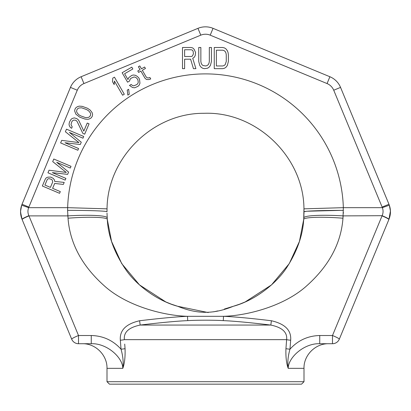 <?xml version="1.0" encoding="UTF-8"?>
<svg xmlns="http://www.w3.org/2000/svg" width="411" height="411" viewBox="0 0 411 411"><rect width="100%" height="100%" fill="white"/><g stroke="black" fill="none" stroke-linecap="round" stroke-linejoin="round"><path stroke-width="0.62" d="M22.132 219.536L71.684 339.157L22.132 219.536A7.388 0.76 -22.5 0 1 28.96 215.888L28.873 215.698C27.707 213.042 27.629 210.365 28.647 207.668C27.629 210.365 27.707 213.042 28.873 215.698A7.388 0.745 -22.5 0 0 22.045 219.33C20.18 214.655 20.057 209.944 21.685 205.192L20.555 211.259M124.713 344.089L125.057 348.641C125.324 357.051 124.574 363.617 122.807 368.343C122.694 357.236 106.588 343.062 91.257 343.719C79.487 343.719 79.487 343.719 91.257 343.719L78.506 343.719A7.388 7.388 0 0 1 71.684 339.157A7.388 0.76 -22.5 0 1 78.506 335.51L28.96 215.888L67.861 215.888L67.764 214.691M390.44 211.141L389.315 205.192C390.943 209.944 390.82 214.655 388.955 219.33L339.316 339.157A7.388 7.388 0 0 1 332.494 343.719L319.743 343.719L319.743 335.51C307.896 335.823 297.97 340.38 289.966 349.191A4.927 0.545 4.5 0 1 285.943 348.641L286.611 339.656C287.479 332.288 282.213 327.423 270.818 325.065C250.094 322.568 234.244 321.094 223.281 320.631C214.198 320.046 196.946 320.035 187.719 320.631C176.72 321.094 160.876 322.573 140.182 325.065C128.787 327.423 123.521 332.288 124.389 339.656L286.611 339.656A4.927 0.545 4.4 0 0 290.669 340.205C291.476 330.382 285.054 323.894 271.404 320.75C250.587 318.253 234.624 316.773 223.517 316.316L223.281 320.631M319.743 343.719L319.743 343.719C304.412 343.062 288.306 357.231 288.193 368.343C287.376 362.682 287.962 356.296 289.966 349.191L290.669 340.205M288.034 367.83L288.193 368.333C286.416 363.581 285.666 357.015 285.943 348.641M67.615 211.614L67.661 207.668A137.901 137.901 0 0 1 205.5 73.893A137.901 137.901 0 0 1 343.339 207.668L342.974 218.21C341.058 243.8 328.574 266.682 305.537 286.857C282.984 306.442 247.062 315.648 223.517 316.316L187.483 316.316C176.345 316.778 160.382 318.258 139.596 320.75C125.946 323.894 119.524 330.382 120.331 340.205L121.034 349.191C123.038 356.332 123.629 362.718 122.807 368.343L106.999 368.343L106.999 381.701L304.001 381.701L301.535 384.162L109.465 384.162L106.999 381.701M288.193 368.343L304.001 368.343L304.001 381.701M286.277 344.228L286.102 346.524M125.088 349.134L124.903 346.622M67.604 209.702L67.64 208.259M20.55 212.117L22.045 219.33C20.18 214.665 20.057 209.954 21.685 205.192L28.647 207.668A12.315 12.315 0 0 1 28.873 207.077L77.273 90.225A12.315 12.315 0 0 1 83.936 83.561L200.789 35.161A12.315 12.315 0 0 1 210.211 35.161L327.064 83.561A12.315 12.315 0 0 1 333.727 90.225L382.127 207.077A12.315 12.315 0 0 1 382.353 207.668C383.371 210.36 383.293 213.042 382.127 215.698L343.139 215.888A39.399 4.377 -176.5 0 0 303.811 217.851L303.698 219.51C302.815 235.056 297.364 250.756 287.335 266.611C277.266 282.85 255.359 300.374 233.35 306.272C213.437 314.348 197.439 314.297 177.65 306.272C157.197 300.785 136.169 284.915 125.828 269.708C114.361 252.868 108.185 236.135 107.302 219.51L107.117 216.582M28.873 207.077L22.045 204.252A19.702 19.702 0 0 0 21.685 205.192A19.702 19.702 0 0 1 22.045 204.252L70.451 87.399A19.702 19.702 0 0 1 81.111 76.739L197.963 28.338A19.702 19.702 0 0 1 213.037 28.338L329.889 76.739A19.702 19.702 0 0 1 340.549 87.399L388.955 204.252A19.702 19.702 0 0 1 389.315 205.192L382.353 207.668L343.339 207.668L303.955 208.845L303.698 219.51L299.434 241.432L289.246 263.636L271.517 284.89L245.156 301.951L239.762 304.135L245.156 301.951M319.743 335.51L332.494 335.51A7.388 0.76 22.5 0 1 339.316 339.157A7.388 7.388 0 0 1 332.494 343.719L332.494 335.51L382.04 215.888A7.388 0.76 -157.5 0 1 388.868 219.536L388.955 219.33A7.388 0.745 -157.5 0 0 382.127 215.698M333.727 90.225L340.549 87.399L388.955 204.252A19.702 19.702 0 0 1 389.315 205.192C390.938 209.954 390.82 214.665 388.955 219.33L390.06 215.713M390.075 215.636L390.45 212.102M187.719 320.631L187.483 316.316C163.948 315.648 128.011 306.442 105.463 286.857C82.421 266.682 69.942 243.8 68.026 218.21L67.599 210.355C88.653 210.334 107.543 211.023 106.999 211.788L107.045 208.845C107.348 157.819 152.959 112.866 203.984 113.302C256.074 111.191 303.708 156.714 303.955 208.845L303.991 210.432M125.057 348.641A4.927 0.545 175.5 0 1 121.034 349.191C113.03 340.38 103.104 335.823 91.257 335.51L78.506 335.51L78.506 343.719A7.388 7.388 0 0 1 71.684 339.157A7.388 7.388 0 0 0 78.506 343.719M271.404 320.75L270.818 325.065L140.182 325.065L139.596 320.75M120.331 340.205A4.927 0.545 175.6 0 0 124.389 339.656M208.228 312.565L177.65 306.272L171.238 304.135L165.849 301.957L139.483 284.89L121.748 263.636L111.566 241.432L107.302 219.51L107.009 213.129M239.762 304.135L233.35 306.272M303.996 211.028L303.97 214.167M303.945 215.004L303.811 217.845M106.999 211.655L107.004 210.797M107.009 210.663L107.019 209.97M165.844 301.951L171.238 304.135M213.669 311.831L217.758 310.916M224.308 309.067L233.32 306.277M106.999 368.343C107.338 355.186 95.532 343.38 82.375 343.719L91.257 343.719L91.257 335.51M67.861 215.888A39.399 4.377 176.5 0 1 107.189 217.851L107.189 217.851A39.399 4.377 -3.5 0 0 67.861 215.888L68.026 218.21C88.889 216.535 107.651 217.152 107.302 219.51M343.37 212.266L343.319 213.448M200.789 35.161L197.963 28.338L81.111 76.739L83.936 83.561M184.616 59.21L190.617 59.21L193.442 68.668L195.913 68.668L192.738 58.305L194.146 57.406L195.204 55.603L195.559 52.449L194.146 49.294L192.738 47.943L190.971 47.491L182.499 47.491L182.499 68.668L184.616 68.668L184.616 59.21M191.326 56.502L184.616 56.502L184.616 49.746L191.326 49.746L192.384 50.199L193.088 51.098L193.442 53.8L192.384 56.055L191.326 56.502M211.444 61.46L211.444 47.491L209.327 47.491L209.327 61.46L208.973 63.263L208.264 64.614L207.206 65.519L205.793 65.966L202.972 65.519L201.914 64.614L201.205 63.263L200.856 61.46L200.856 47.491L198.734 47.491L198.734 61.46L199.797 65.519L201.205 67.317L202.618 68.221L204.385 68.668L207.56 68.221L208.973 67.317L210.386 65.519L211.444 61.46M222.736 47.491L214.265 47.491L214.265 68.668L222.736 68.668L224.504 68.221L225.911 67.317L227.324 65.519L228.382 61.46L228.382 54.704L228.033 52.449L227.324 50.645L225.911 48.842L224.504 47.943L222.736 47.491M216.386 50.199L222.736 50.199L224.149 50.645L225.207 51.55L225.911 52.901L226.266 54.704L226.266 61.46L225.207 64.614L224.149 65.519L222.736 65.966L216.386 65.966L216.386 50.199M52.608 188.33L54.678 183.45L63.351 184.421L64.203 182.412L54.678 181.415L54.432 179.956L53.332 178.472L50.887 177.095L47.835 177.156L46.248 177.84L45.272 179.119L42.348 186.008L59.574 193.319L60.304 191.598L52.608 188.33M52.726 181.945L50.409 187.395L44.912 185.063L47.224 179.607L47.959 178.903L48.935 178.641L51.257 179.288L52.233 180.039L52.726 181.945M56.739 162.299L70.296 168.053L71.031 166.332L53.805 159.021L52.706 161.605L66.274 172.445L49.048 170.216L47.953 172.8L65.179 180.116L65.909 178.389L52.351 172.635L67.615 174.372L68.591 172.075L56.739 162.299M69.413 132.44L82.976 138.194L83.705 136.473L66.479 129.157L65.38 131.741L78.948 142.586L61.722 140.357L60.628 142.941L77.854 150.251L78.588 148.53L65.025 142.776L80.294 144.513L81.265 142.216L69.413 132.44M82.847 133.395L84.681 134.176L89.069 123.839L87.235 123.059L83.823 131.099L78.804 120.5L77.951 119.457L76.605 118.548L74.283 117.9L72.331 118.43L71.108 119.267L69.526 121.98L69.038 124.148L69.284 125.607L70.26 127.379L71.606 128.289L72.218 126.85L70.99 124.636L71.725 121.897L72.701 120.618L73.795 120.069L75.876 120.269L77.098 121.466L82.847 133.395M79.78 117.186L85.031 119.077L87.964 119.303L89.428 118.907L91.139 117.942L92.234 116.375L92.598 114.494L92.11 112.593L90.153 110.066L87.466 108.247L82.21 106.357L79.282 106.13L77.818 106.526L76.107 107.492L75.008 109.059L74.643 110.939L75.871 114.171L79.78 117.186M80.756 115.907L78.676 114.684L76.965 112.604L76.6 111.432L76.842 109.84L77.818 108.561L78.917 108.011L81.604 107.795L86.49 109.532L88.565 110.749L90.276 112.83L90.646 114.006L90.405 115.594L89.428 116.873L88.329 117.428L85.642 117.638L80.756 115.907M124.302 94.232L114.453 77.17L112.748 78.157L112.506 81.681L114.181 84.584L114.422 81.059L122.596 95.213L124.302 94.232M129.254 94.273L128.658 89.295L127.235 90.117L127.831 95.095L129.254 94.273M129.568 81.029L130.076 79.282L131.006 78.26L134.058 76.98L135.332 77.217L136.529 77.977L137.86 79.626L138.266 82.298L137.829 83.515L136.904 84.538L133.847 85.817L132.578 85.58L131.171 84.455L129.465 85.442L132.563 87.528L134.613 87.795L137.952 86.351L139.159 85.169L139.956 83.258L139.488 79.169L138.651 77.72L137.038 76.23L135.342 75.27L133.292 75.002L131.664 75.46L128.746 77.628L127.949 79.539L124.6 73.733L132.845 68.971L131.797 67.157L122.129 72.737L127.58 82.174L129.568 81.029M149.907 77.509L148.273 77.972L147.004 77.736L146.09 76.811L142.319 70.276L145.448 68.473L144.605 67.019L141.482 68.827L139.802 65.919L138.384 66.741L140.059 69.644L137.783 70.959L138.62 72.413L140.896 71.098L145.088 78.357L146.496 79.482L148.828 79.585L150.745 78.963L149.907 77.509M303.698 219.51C303.349 217.152 322.111 216.535 342.974 218.21L343.118 216.155M70.451 87.399L77.273 90.225M28.647 207.668L67.661 207.668L107.045 208.845M343.401 210.355C322.347 210.334 303.457 211.023 304.001 211.788M388.955 204.252L382.127 207.077M340.734 210.36L307.217 211.223M306.447 211.29L304.017 211.747M329.889 76.739L327.064 83.561M213.037 28.338L210.211 35.161M332.494 343.719A7.388 7.388 0 0 0 339.316 339.157M67.599 210.355C88.653 210.334 107.543 211.023 106.999 211.788M304.001 368.343C303.616 355.412 315.237 343.426 328.625 343.719M21.136 216.576L20.555 211.208M388.955 219.33L390.435 210.951M390.054 207.853L389.536 205.844"/></g></svg>
